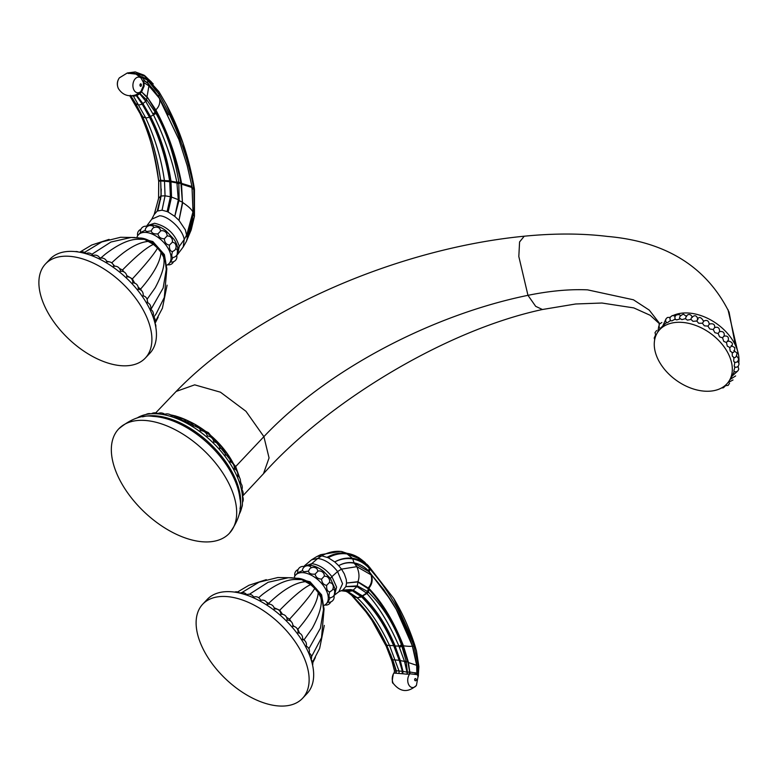 <?xml version="1.0" encoding="UTF-8"?>
<svg xmlns="http://www.w3.org/2000/svg" width="778" height="778" viewBox="0 0 778 778"><rect width="100%" height="100%" fill="white"/><g stroke="black" fill="none" stroke-linecap="round" stroke-linejoin="round"><path stroke-width="1.17" d="M418.117 676.782L416.843 673.203L409.627 671.959L407.944 662.117L402.673 645.662C393.23 622.118 381.862 603.213 368.568 588.956L357.754 581.963L346.57 583.033L345.86 586.612L357.258 585.873L367.984 591.718A3.2 2.178 136.6 0 1 366.516 593.079L366.905 593.497C378.915 606.85 389.593 624.394 398.939 646.129L404.521 661.426L406.982 672.134L402.994 671.414L400.213 660.308L394.991 645.565C386.656 625.386 375.949 608.95 362.888 596.259L353.241 590.162L350.732 589.578L353.241 590.162M367.984 591.718L368.023 591.747A3.2 2.178 136.5 0 1 366.555 593.118M368.714 571.519L354.243 563.184L356.82 566.656L371.534 575.107C389.467 594.655 403.072 618.286 412.35 646.022L416.687 665.326L416.843 673.203A2.665 2.49 -68.6 0 0 417.027 674.633L410.064 673.806L408.333 661.971L403.257 645.332C393.95 621.612 382.533 602.668 369.015 588.489L357.909 581.691L346.57 583.033L346.259 579.561L344.304 573.843L341.493 569.136L356.82 566.656C359.261 572.268 359.631 577.276 357.909 581.691L357.754 581.963M391.12 600.597L368.704 571.013C364.211 566.54 359.358 563.826 354.155 562.883L354.146 563.165C348.68 562.173 343.526 563.009 338.702 565.674L341.493 569.136L337.603 571.529L342.563 583.724L338.926 591.679L342.816 590.103L350.732 589.578M358.026 581.72L357.258 585.873A3.2 2.422 107.7 0 1 356.752 586.466L345.86 586.612L342.816 590.103M362.509 595.89L353.056 590.278L342.174 590.414L352.453 590.823L361.848 597.076C376.153 612.053 384.021 624.063 393.785 645.915L399.25 660.454L402.352 671.307L402.138 673.719L394.135 673.077L394.563 671.044L391.966 661.135L386.151 646.1L371.32 619.21M352.609 590.735L362.198 596.814C375.288 609.544 385.966 625.833 394.261 645.721L399.513 660.318L402.343 671.288L396.294 670.762L392.754 659.89L386.763 645.302C376.182 623.373 367.829 611.323 352.852 596.288L356.801 597.416L347.951 591.611L341.202 590.745M356.752 586.466L366.516 593.079L362.023 596.084M369.015 588.489L368.412 592.107A3.2 2.169 137.2 0 1 366.905 593.497L361.459 596.677M362.888 596.259L362.402 596.454M368.412 592.107C382.688 606.188 393.687 623.703 401.409 644.631L406.067 660.843L407.409 672.046A3.2 0.914 167.2 0 1 406.982 672.134L407.225 674.215L402.138 673.719L402.314 671.288M354.155 562.883L354.058 562.864C348.612 561.979 343.497 562.912 338.702 565.674L334.754 561.93C340.56 558.925 346.531 557.933 352.667 558.954L352.774 558.974C358.775 560.092 364.153 563.077 368.889 567.93L369.803 568.903C388.232 589.588 401.156 612.082 413.984 646.148L418.593 666.629L418.35 675.1L417.212 666.017L412.603 646.333L408.751 636.161M368.694 571.509L370.97 574.524C372.399 579.727 371.524 584.161 368.344 587.808L367.916 588.265M341.766 551.534L358.707 557.554L364.522 562.047L358.707 557.554L346.589 553.255C339.996 552.419 333.529 553.761 327.188 557.272C333.49 553.741 339.918 552.37 346.473 553.148L341.454 551.505C334.754 550.746 328.19 552.185 321.752 555.832L328.228 557.729L334.754 561.93C340.443 558.76 346.307 557.544 352.366 558.283L352.483 558.303C358.405 559.11 363.841 561.823 368.772 566.442L393.629 598.292L414.684 644.806L416.483 650.962L418.846 666.376A3.2 0.632 176.3 0 1 418.593 666.629L417.115 666.328M347.056 553.936C340.57 553.07 334.297 554.335 328.228 557.729C334.258 554.315 340.492 553.002 346.92 553.8L352.366 558.283A3.2 2.431 97.5 0 1 352.667 558.954M338.926 591.679L334.579 595.024L336.611 587.166L331.905 576.654L337.603 571.529C331.467 563.758 324.844 559.401 317.716 558.458L321.752 555.832L317.229 556.396L320.808 554.646L316.558 556.708L320.011 554.996M303.965 566.549A21.016 11.835 43.3 0 1 307.086 565.421A21.016 11.835 43.3 0 1 310.159 565.334A21.016 11.835 43.3 0 1 313.583 565.995A21.016 11.835 43.3 0 1 323.492 571.285L330.378 578.385L331.905 576.654C325.894 569.029 319.184 564.692 311.774 563.651L317.716 558.458L311.54 559.829L316.52 556.727M352.463 595.909L347.727 592.233L352.463 595.909M402.323 671.307L402.994 671.443L402.751 673.758L402.955 671.443L399.873 660.376L394.417 645.769C384.877 623.995 376.348 611.041 362.451 596.512L361.828 597.057M364.765 562.951L355.254 556.367L347.066 553.936L360.019 558.944M346.473 553.148L346.589 553.255C353.163 554.15 359.164 557.165 364.6 562.29M392.569 659.52L395.992 670.801L394.563 671.044L394.067 668.73M393.775 662.914L396.303 670.782L396.128 673.194L396.323 670.782L390.605 654.249M398.793 673.34A2.665 1.799 -85 0 0 398.949 670.801L389.622 645.691C379.849 624.831 369.035 608.863 357.18 597.776L361.838 596.473M406.067 660.843A3.2 1.284 163.2 0 1 404.521 661.426L399.902 660.483M394.135 673.077L394.495 670.918A3.2 1.021 -10.6 0 0 394.563 671.044L394.183 672.639A7.868 5.3 -85 0 0 393.512 673.68A7.868 5.3 -85 0 0 393.25 683.385C400.262 692.167 407.983 692.848 416.425 685.408A7.868 5.3 95 0 1 409.247 685.583A7.868 5.3 95 0 1 409.004 675.041A7.868 5.3 -85 0 1 409.743 673.913L409.627 671.959L407.39 672.182A3.2 0.904 177.7 0 1 407.011 672.192M407.409 672.046L407.225 674.215L409.743 673.913A2.665 0.827 -105.6 0 1 409.15 672.075M417.027 674.633L417.436 671.433L416.687 665.326L408.022 662.428M417.115 666.347L412.428 646.061L396.255 609.388L383.826 589.714L369.297 572.102M418.846 666.376L418.875 666.746A3.2 0.642 176.5 0 1 418.632 666.999M364.493 562.027L365.32 562.815M396.002 670.831L395.798 673.145L396.021 670.831M393.843 663.138L392.754 659.89M394.495 670.918L391.947 661.106A3.2 1.186 -17.8 0 0 391.966 661.135M417.3 673.758L417.436 671.433M418.087 676.986L418.875 666.746L418.311 675.489A6.671 4.639 -2.9 0 0 418.117 676.607M418.438 675.148L418.233 675.985A3.2 2.159 -165.6 0 1 418.233 676.189L418.146 676.724M418.36 675.586A3.2 0.535 -169.6 0 0 418.311 675.489L418.233 675.985M412.534 646.382L413.984 646.148A3.2 1.361 161.8 0 0 414.693 644.836L414.693 644.836A3.2 1.361 161.8 0 1 414.693 644.836C409.082 627.739 402.061 612.228 393.629 598.292L369.424 567.074A3.2 2.159 135 0 1 369.531 568.601M369.706 567.356A3.2 2.169 135.1 0 1 369.803 568.903L369.229 572.034M330.378 578.385L335.075 588.936A21.016 11.835 43.3 0 1 335.094 589.092L334.248 595.014A21.016 11.835 43.3 0 1 333.937 595.549A21.016 11.835 43.3 0 1 333.918 595.578A5.252 5.252 0 0 1 327.82 602.182L327.869 602.143M311.249 567.794L310.49 566.637A5.252 5.252 0 0 0 302.36 570.751L297.955 572.598M308.428 571.12L309.887 568.65A5.252 5.252 0 0 1 317.016 568.854L317.91 571.11A5.252 5.252 0 0 1 324.008 573.979L324.416 576.08L326.731 576.527A5.252 5.252 0 0 1 329.493 582.537L331.71 583.199A5.252 5.252 0 0 1 331.856 590.58L329.687 591.873C327.412 591.504 326.41 589.325 326.672 585.338C323.599 584.9 321.898 582.819 321.567 579.104C317.901 578.929 315.771 577.257 315.158 574.106C311.21 574.495 308.963 573.503 308.428 571.12L304.062 571.791L302.379 570.595M332.945 588.868L333.918 589.491A5.252 5.252 0 0 1 329.95 597.757L330.164 597.708C328.783 597.737 328.627 595.792 329.687 591.873M297.77 572.793L295.689 574.991A21.016 11.835 -136.7 0 0 294.045 577.889M323.502 605.634A21.016 11.835 43.3 0 0 326.254 603.845A21.016 11.835 43.3 0 0 323.366 585.61A21.016 11.835 43.3 0 0 303.235 572.676A21.016 11.835 -136.7 0 0 295.689 574.991M318.007 571.091L315.158 574.106M324.416 576.08L321.567 579.104M329.522 582.323L326.672 585.338M328.034 601.958L330.164 597.708M321.489 598.087A20.685 11.651 -136.7 0 0 320.818 596.473A20.685 11.651 -136.7 0 0 320.419 595.666M319.807 594.518A20.685 11.651 -136.7 0 0 304.451 580.466M302.496 579.678A20.685 11.651 -136.7 0 0 300.678 579.133M302.564 638.612L303.984 639.905L312.357 628.138C319.651 614.494 322.481 604.273 320.857 597.475L318.367 592.787L318.105 593.935L318.183 592.525L314.896 588.499L314.254 589.228L314.662 588.256L310.743 584.696L309.673 585.066L310.48 584.492L301.572 579.571M300.619 579.484L298.878 578.511L288.366 577.723L268.138 582.275L249.427 594.246M297.177 628.692L297.848 629.285C310.159 615.028 316.909 603.242 318.105 593.935M297.848 629.285L299.627 633.234M286.596 617.411L289.572 619.162L290.914 621.33M292.8 624.967L293.996 626.416M274.07 607.725L279.72 610.234L282.57 614.328M266.553 602.133L270.034 604.263M322.802 602.551L324.066 608.96L321.528 637.697L311.531 656.681M320.964 598.875L320.935 597.28L322.296 600.003L323.492 609.602L320.38 628.274L308.885 648.726M297.916 632.718A5.339 5.339 0 0 1 302.068 640.333L302.01 640.44M202.727 604.175L207.269 599.361A68.6 38.637 43.3 0 1 257.868 599.896A68.6 38.637 43.3 0 1 307.709 650.875A68.6 38.637 -136.7 0 1 307.057 693.529L302.516 698.343A68.6 38.637 -136.7 0 0 303.167 655.679A68.6 38.637 43.3 0 0 253.327 604.71A68.6 38.637 43.3 0 0 202.727 604.175A68.6 38.637 43.3 0 0 202.076 646.829A68.6 38.637 -136.7 0 0 251.907 697.808A68.6 38.637 -136.7 0 0 302.516 698.343M292.761 626.261A5.339 5.339 0 0 1 297.789 633.204L297.449 633.798M286.362 620.951L287.043 620.115A5.339 5.339 0 0 1 292.723 626.426L292.197 627.243M280.877 614.357L280.041 615.048M287.043 620.115A5.339 5.339 0 0 0 280.848 614.338A5.339 5.339 0 0 0 274.148 609.106L273.379 609.66M274.352 609.057A5.339 5.339 0 0 0 267.049 604.555L266.523 604.885M267.574 604.37A5.339 5.339 0 0 0 259.648 600.81L259.628 600.82M258.646 597.699L262.478 594.441C275.538 584.482 286.469 579.493 295.29 579.484L301.961 579.6M268.964 603.096C282.628 590.064 294.522 582.955 304.665 581.75M279.72 610.234C292.878 596.862 302.866 588.479 309.673 585.066M289.572 619.162C302.272 605.381 310.5 595.403 314.254 589.228M158.663 181.186A3.2 0.914 -6.5 0 0 158.663 181.264A3.2 0.914 -6.5 0 0 158.683 181.342A3.2 0.914 -6.5 0 0 158.673 181.342A3.2 0.914 -6.5 0 0 158.693 181.42L158.605 180.681C156.135 157.983 149.979 135.644 140.137 113.666L129.8 95.791M136.422 95.772L142.549 104.194L150.037 117.177C159.801 136.549 166.482 157.827 170.081 181.011L170.596 196.824L167.124 211.567L168.126 212.024L171.549 196.999L170.966 180.885C167.387 157.759 160.618 136.374 150.631 116.729L142.996 103.678L136.899 95.538L134.827 95.208L136.422 95.772L142.238 104.233L149.571 117.4C159.189 136.802 165.879 158.031 169.633 181.089L169.75 181.76L164.489 181.216L165.062 195.803L162.048 210.196L157.205 211.071L160.929 196.017L160.492 199.732M157.205 211.071L154.17 214.563L158.566 198.507L158.693 181.42L160.764 180.759M161.202 193.741L157.856 210.76L161.124 196.017L160.638 180.302C157.467 157.302 151.438 136.121 142.549 116.778L135.78 103.727L130.393 95.256M161.172 194.15L160.715 181.002M161.065 195.988L160.735 181.011M161.27 189.073L160.929 196.017M154.394 214.067L158.595 198.205L160.929 196.066M158.741 181.926A3.2 0.885 -6 0 0 158.741 181.994L158.586 180.593A3.2 0.943 -6.9 0 0 158.605 180.681L160.676 180.078M141.499 77.08A3.2 2.713 36.5 0 0 141.295 76.857L135.43 73.686L140.925 77.781L141.829 77.129A6.671 1.235 -40.7 0 0 141.324 78.247A7.868 5.3 95 0 0 132.98 84.17A7.868 5.3 95 0 0 139.729 92.29A7.868 5.3 95 0 0 140.682 91.629L138.785 93.243L139.729 93.749A3.2 1.896 128.1 0 0 140.021 93.545L147.071 100.333L155.843 113.18C166.511 132.036 174.165 154.9 178.804 181.77L179.135 199.995L174.778 216.362L168.126 212.024L171.306 196.931L170.44 180.963C166.667 158.012 159.879 136.685 150.076 116.963L142.685 103.795L136.86 95.548L135.353 95.052L138.785 93.243L140.021 93.545L141.596 91.892L140.935 91.366L143.395 85.872L143.385 82.41L140.925 77.781L141.927 76.74L147.606 79.346L159.684 92.932L166.356 104.447L182.966 143.016L194.442 189.171A3.2 0.652 171.1 0 1 194.461 189.219L194.451 216.274L191.194 229.899L186.243 241.686L191.194 229.899L194.422 216.44L186.516 241.102L193.08 214.465L193.518 208.251M194.442 189.171L194.451 216.255M194.16 187.43A3.2 0.69 170.2 0 1 194.179 187.479C188.84 156.806 179.562 129.129 166.356 104.447L159.208 92.174A3.2 1.692 147.9 0 1 158.731 93.914L159.179 94.702C175.954 124.606 187.488 155.688 193.771 187.926L194.364 216.342M194.247 187.955A3.2 0.7 170.3 0 1 194.267 188.004L194.179 187.479A3.2 0.69 170.2 0 1 193.771 187.926L191.913 187.731M194.364 188.646A3.2 0.671 170.8 0 1 194.383 188.704L194.267 188.004A3.2 0.7 170.3 0 1 193.868 188.441M186.273 241.627L183.219 246.947L184.211 239.546L186.885 234.518L192.944 211.995C191.553 209.301 188.15 206.16 182.723 202.562L178.998 220.378L185.388 229.918L187.177 237.757L192.341 219.454L193.1 213.746L191.981 186.526L187.197 165.646L178.901 139.563L159.694 99.244C160.19 103.435 158.897 106.994 155.814 109.892L147.217 97.046L141.586 91.882L147.081 97.561L146.556 99.73A3.2 1.77 145.8 0 1 145.262 100.625L153.441 114.833C164.255 136.899 172.074 159.373 176.888 182.276L178.308 199.936L174.778 216.362L178.998 220.378L182.441 202.329L180.866 182.733C175.565 156.825 167.105 132.814 155.483 110.709L147.392 97.26M168.272 114.901L158.459 96.307L147.82 83.013L144.611 80.766L142.121 77.275L147.684 80.328L158.731 93.914M182.431 202.523L181.449 182.577C176.314 156.456 167.844 132.367 156.047 110.311L155.26 110.291M171.063 181.575L169.75 181.76L170.382 196.824L167.124 211.567L162.048 210.196M178.921 182.548A3.2 0.7 169.1 0 1 177.044 183.024L170.567 181.731M171.549 196.951L165.062 195.803L161.124 195.998M178.804 181.77A3.2 0.72 168.7 0 1 176.888 182.276L170.45 181.05M170.966 180.885L164.401 180.564L164.489 181.216L160.735 180.973L160.647 180.34M160.667 180.914L160.122 176.713M147.723 78.471L144.572 75.904L134.477 73.307L144.484 75.592L151.36 81.894M147.606 79.346A3.2 2.13 127.1 0 1 147.684 80.328L147.664 83.217L144.62 81.019L143.473 81.068L143.288 81.933L143.376 80.951L143.988 82.701A2.665 0.768 -9.8 0 1 143.385 82.41M154.209 90.52L147.664 83.217M181.449 182.577L178.911 182.47A3.2 0.7 169.2 0 1 177.034 182.947M147.071 100.333A3.2 1.751 146.5 0 1 145.7 101.276L142.685 103.795M150.037 117.177L145.787 117.984C155.376 139.038 161.581 159.898 164.401 180.564L160.569 180.243C157.321 156.991 151.292 135.81 142.481 116.71L145.787 117.984L133.408 96.112L136.383 95.762M136.763 105.438L135.761 103.717L138.931 104.952L142.549 104.194M130.597 95.82L132.873 99.01M135.693 103.63L130.772 95.82M130.568 95.82L133.68 100.284M143.979 75.145L135.236 71.916L128.273 73.443L128.01 72.85M144.698 76.098L135.712 73.511L135.411 74.066L127.057 73.113M135.236 71.916L127.3 72.986L119.365 77.868A7.868 5.3 -85 0 0 118.421 88.614C122.671 95.081 128.545 97.143 136.043 94.799L135.353 95.052L136.86 95.548L139.748 93.798L145.262 100.625M141.586 91.882L144.134 86.134L143.988 82.701L148.938 85.872L146.906 97.338M141.246 92.29L140.682 91.629L141.538 91.843M141.635 76.701A3.2 2.46 92.6 0 1 141.829 77.129L142.121 77.275A3.2 2.305 101.1 0 0 141.927 76.74M144.62 81.019L143.376 80.951M134.244 73.414L144.484 75.592M134.448 73.288L128.273 73.443M144.397 75.437L144.62 76.03M153.227 83.936L144.971 75.865L153.091 83.781M147.46 80.134A3.2 2.11 127 0 0 147.373 79.181L144.679 76.088M131.745 95.791L133.408 96.112A2.665 1.799 95 0 0 132.97 95.655M146.75 226.301A21.016 11.835 43.3 0 1 151.331 225.037A21.016 11.835 43.3 0 1 152.945 225.085A21.016 11.835 43.3 0 1 154.637 225.328A21.016 11.835 43.3 0 1 165.092 230.152A21.016 11.835 43.3 0 1 165.947 230.784L173.961 239.284A21.016 11.835 43.3 0 1 174.175 239.614A21.016 11.835 43.3 0 1 177.763 248.114L177.141 254.552A21.016 11.835 43.3 0 1 176.694 255.32M154.034 227.536L153.266 226.388A5.252 5.252 0 0 0 145.146 230.492L146.847 231.543L151.204 230.872L152.673 228.401A5.252 5.252 0 0 1 159.801 228.606L160.696 230.852A5.252 5.252 0 0 1 166.784 233.731L167.202 235.831L164.352 238.846C160.686 238.671 158.547 237.008 157.944 233.857C153.995 234.246 151.749 233.244 151.204 230.872M160.793 230.842L157.944 233.857M167.202 235.831L169.516 236.269A5.252 5.252 0 0 1 172.269 242.289L169.448 245.089C166.375 244.642 164.673 242.571 164.352 238.846M172.327 242.065L174.486 242.94A5.252 5.252 0 0 1 174.642 250.321L172.473 251.625C170.197 251.255 169.196 249.077 169.448 245.089M175.721 248.62L176.694 249.242A5.252 5.252 0 0 1 172.726 257.499L172.949 257.46C171.568 257.479 171.413 255.534 172.473 251.625M170.645 261.885L170.596 261.933A5.252 5.252 0 0 0 176.684 255.291M170.81 261.7L172.949 257.46M166.288 265.376A21.016 11.835 -136.7 0 0 169.04 263.596A21.016 11.835 -136.7 0 0 166.152 245.362A21.016 11.835 -136.7 0 0 146.011 232.428A21.016 11.835 43.3 0 0 138.465 234.742L140.555 232.534M145.165 230.337L140.74 232.35M136.831 237.63A21.016 11.835 43.3 0 1 138.465 234.742M164.265 257.829A20.685 11.651 -136.7 0 0 163.594 256.225A20.685 11.651 -136.7 0 0 163.205 255.408M150.874 309.508L163.156 288.025L166.278 269.353L165.082 259.745L163.711 257.022L163.74 258.627M147.392 301.135L147.898 302.817M147.091 299.258L155.143 287.879C162.427 274.245 165.257 264.024 163.643 257.217L161.153 252.529L160.89 253.677L160.968 252.266L157.671 248.24L157.039 248.97L157.448 247.997L153.519 244.448L152.459 244.817L153.266 244.243L144.358 239.323M138.202 287.286L140.633 289.027C152.935 274.77 159.684 262.993 160.89 253.677M140.633 289.027L141.479 290.622M143.152 295.086L143.492 295.883M126.678 275.5L132.357 278.903L134.74 283.192M119.491 268.517L122.506 269.976L123.906 271.872M111.546 262.74L112.44 263.538M112.898 264.121L114.784 266.222M99.506 257.567L101.043 258.101M106.586 261.145L109.144 261.816M100.829 257.985L105.254 254.192C118.314 244.224 129.255 239.245 138.076 239.235L144.737 239.342M143.405 239.225L141.654 238.253L131.151 237.465L110.923 242.026L91.872 254.28M162.592 254.27A20.685 11.651 -136.7 0 0 147.227 240.208M145.272 239.429A20.685 11.651 -136.7 0 0 143.463 238.885M132.357 278.903C145.048 265.123 153.276 255.145 157.039 248.97M122.506 269.976C135.654 256.614 145.642 248.231 152.459 244.817M111.75 262.847C125.404 249.816 137.307 242.697 147.45 241.501M138.192 289.202A5.339 5.339 0 0 1 142.812 296.486L142.607 296.865M113.773 266.377A5.339 5.339 0 0 0 106.158 262.312L105.847 262.507M120.434 271.376A5.339 5.339 0 0 0 113.423 266.484L112.752 266.932M132.668 282.891L132.737 282.959A5.339 5.339 0 0 0 126.795 276.91L126.795 276.91A5.339 5.339 0 0 0 120.337 271.396L119.53 272.028M126.795 276.91L126.036 277.688M132.737 282.959L132.124 283.805M132.746 282.881A5.339 5.339 0 0 1 138.124 289.513L137.687 290.252M45.503 263.927L50.045 259.113A68.6 38.637 -136.7 0 1 100.654 259.638A68.6 38.637 -136.7 0 1 150.485 310.616A68.6 38.637 43.3 0 1 149.833 353.27L145.292 358.084A68.6 38.637 43.3 0 1 94.683 357.559A68.6 38.637 43.3 0 1 44.852 306.581A68.6 38.637 -136.7 0 1 45.503 263.927A68.6 38.637 -136.7 0 1 96.112 264.452A68.6 38.637 -136.7 0 1 145.943 315.43A68.6 38.637 43.3 0 1 145.292 358.084M165.588 262.293L166.842 268.711L164.304 297.439L156.232 313.66L153.908 316.967M660.862 327.859L660.746 327.995A43.247 29.039 35.5 0 1 660.862 327.859L663.79 324.99A43.247 29.039 35.5 0 1 663.935 324.873L666.474 322.5L667.505 322.607A43.247 29.039 35.5 0 1 667.67 322.52L670.51 320.468L671.803 320.896A43.247 29.039 35.5 0 1 671.998 320.837L675.08 319.126L676.597 319.894A43.247 29.039 35.5 0 1 676.811 319.865L680.157 318.902C678.776 317.385 679.855 315.81 683.385 314.166L686.614 316.51M680.098 318.494L681.8 319.622A43.247 29.039 35.5 0 1 682.024 319.622L685.457 318.61L687.275 320.089A43.247 29.039 35.5 0 1 687.509 320.118L691.039 319.447L692.926 321.275A43.247 29.039 35.5 0 1 693.169 321.333L696.728 321.003L698.625 323.162A43.247 29.039 35.5 0 1 698.868 323.249L702.398 323.24L704.246 325.7A43.247 29.039 35.5 0 1 704.479 325.826L707.941 326.108L709.682 328.861A43.247 29.039 35.5 0 1 709.906 329.006L713.222 329.551L714.797 332.546A43.247 29.039 35.5 0 1 715.011 332.712L718.143 333.499L719.504 336.699A43.247 29.039 35.5 0 1 719.689 336.884L722.587 337.846L723.686 341.221A43.247 29.039 35.5 0 1 723.851 341.416L726.467 342.524L727.265 346.016A43.247 29.039 35.5 0 1 727.401 346.22L729.696 347.426L730.163 350.985A43.247 29.039 35.5 0 1 730.27 351.199L732.205 352.444L732.312 356.023A43.247 29.039 35.5 0 1 732.38 356.227L733.946 357.472L733.664 361.011A43.247 29.039 35.5 0 1 733.712 361.225L734.879 362.402L734.208 365.864A43.247 29.039 35.5 0 1 734.208 366.059L734.986 367.128L733.907 370.454A43.247 29.039 35.5 0 1 733.878 370.649L734.257 371.553L732.788 374.704A43.247 29.039 35.5 0 1 732.73 374.879L730.873 378.516A43.247 29.039 35.5 0 1 730.775 378.662L730.396 379.139M731.194 345.656L734.743 347.562C734.743 351.462 733.79 353.115 731.874 352.512L732.205 352.444M658.091 331.642A43.247 29.039 -144.5 0 1 693.811 324.766A43.247 29.039 -144.5 0 1 728.928 355.001A43.247 29.039 35.5 0 1 728.48 381.891A43.247 29.039 35.5 0 1 692.76 388.776A43.247 29.039 35.5 0 1 657.653 358.532A43.247 29.039 -144.5 0 1 658.091 331.642L660.23 328.647L659.102 327.314L659.17 324.3L661.864 322.481M730.299 347.212L730.707 346.978C733.703 344.119 732.72 342.057 727.761 340.803M691.039 318.999L691.204 318.153C694.326 314.643 696.573 315.012 697.944 319.252M685.457 318.61L685.486 318.931C686.439 313.048 691.292 313.495 692.226 317.482M738.828 362.655A43.247 29.039 35.5 0 0 735.589 345.665A43.247 29.039 -144.5 0 0 673.34 315.411M726.467 342.524L727.683 340.832M722.587 337.846L723.803 336.154M718.143 333.499L719.358 331.798M713.222 329.551L714.437 327.859M719.64 331.691C719.601 327.878 717.929 326.527 714.622 327.616L714.622 327.616C715.031 324.338 713.222 323.171 709.186 324.115M707.941 326.108L709.157 324.416M702.398 323.24L703.613 321.547M696.728 321.003L697.944 319.311M735.375 345.208L729.064 312.104C706.375 266.737 665.851 241.511 607.501 236.434C581.954 233.322 554.199 233.244 524.236 236.211C401.516 248.124 257.168 307.66 176.178 391.422L155.707 412.875M171.919 415.141L208.436 432.665L235.666 466.557L263.888 436.653C328.763 368.072 434.202 314.468 527.97 295.329C549.783 290.894 569.652 289.066 587.555 289.854L633.438 299.793L649.241 310.101L659.686 323.56M239.682 477.925L235.666 466.557M232.962 462.803A58.856 33.153 -136.7 0 0 188.889 421.219M164.557 414.129A63.689 35.876 43.3 0 1 165.121 414.168M240.956 483.478A63.689 35.876 -136.7 0 0 240.46 481.183M239.478 477.575A63.689 35.876 -136.7 0 0 176.236 416.23M174.603 415.773A63.689 35.876 -136.7 0 0 170.528 414.869M186.341 421.841A6.73 6.73 0 0 0 177.734 418.924L177.705 418.943M193.528 425.926A6.73 6.73 0 0 0 185.475 422.026L184.921 422.269M200.559 430.681A6.73 6.73 0 0 0 193.051 425.984L192.215 426.393M207.337 436.03A6.73 6.73 0 0 0 200.364 430.691L199.421 431.236M207.347 436.069L206.403 436.721M219.221 449.217L219.785 448.245A6.73 6.73 0 0 0 213.775 441.885L213.046 442.75M219.785 448.147A6.73 6.73 0 0 1 225.25 455.062L224.823 456.005M225.26 454.751A6.73 6.73 0 0 1 230.064 462.239L229.763 462.998M230.123 461.597A6.73 6.73 0 0 1 234.081 469.679L233.945 470.038M137.093 418.01A70.924 39.95 43.3 0 1 158.041 413.877A70.924 39.95 -136.7 0 1 222.897 453.555A70.924 39.95 -136.7 0 1 239.167 514.336M202.017 541.741A76.079 42.848 43.3 0 1 129.148 494.915A76.079 42.848 43.3 0 1 118.674 428.921A76.079 42.848 43.3 0 1 146.001 420.528A76.079 42.848 -136.7 0 1 218.871 467.345A76.079 42.848 -136.7 0 1 229.335 533.348A76.079 42.848 -136.7 0 1 202.017 541.741M368.587 588.042L367.595 591.368A3.2 2.188 135.5 0 1 366.185 592.7M369.511 572.365L371.534 575.107C372.925 580.271 372.01 584.648 368.772 588.246L368.334 588.703M352.453 590.823L347.951 591.611L343.399 590.551M357.452 585.922A3.2 2.422 108.4 0 1 356.937 586.524L353.212 590.152M401.409 644.631A3.2 1.546 157.5 0 1 398.939 646.129L394.485 645.915M403.257 645.332L401.847 645.837A3.2 1.527 157.9 0 1 399.425 647.267M412.262 646.255L412.35 646.022C411.124 646.508 408.149 646.43 403.432 645.789L402.848 646.119M369.054 566.705A3.2 2.178 134.2 0 1 369.161 568.212L368.655 571.46M352.483 558.303A3.2 2.422 97.8 0 1 352.774 558.974L354.146 563.165M346.589 553.255L346.92 553.8M386.131 646.051A3.2 1.42 -24.3 0 0 386.141 646.08L385.616 644.943A3.2 1.439 -24.8 0 0 385.635 644.972L386.841 644.991M386.734 645.059L378.886 630.112L360.613 604.409L352.813 596.249L357.18 597.776L362.217 596.833M394.991 645.565L393.824 646.022M400.213 660.308L399.25 660.454M408.333 661.971L406.242 661.728A3.2 1.255 163.7 0 1 404.774 662.253M417.212 666.017L416.687 665.326M414.985 645.73A3.2 1.352 162 0 1 414.995 645.75L414.995 645.75A3.2 1.352 162 0 1 414.304 647.033M368.189 565.47L368.772 566.442A3.2 2.178 133.6 0 1 368.889 567.93M386.141 646.08L386.141 646.08A3.2 1.42 -24.3 0 0 386.151 646.1L391.684 660.269L392.657 659.754L399.513 660.318M392.657 659.715L386.812 645.409M386.734 645.283L394.261 645.721M365.252 562.747L364.542 562.066M393.25 683.385C392.015 683.259 392.054 680.089 393.386 673.884L394.183 672.639A7.868 5.3 -85 0 1 394.222 672.591M391.937 661.067A3.2 1.186 -17.8 0 0 391.947 661.106L391.684 660.269A3.2 1.206 -18.3 0 0 391.694 660.298M415.131 672.639A2.665 2.013 -81.5 0 0 415.248 674.205M414.703 679.136A1.313 0.885 95 0 0 416.201 680.293A1.313 0.885 95 0 0 415.549 678.611A1.313 0.885 -85 0 0 414.703 679.136M310.159 565.334L311.774 563.651L303.731 566.51M297.322 578.258A20.685 11.651 43.3 0 1 321.149 596.123A20.685 11.651 43.3 0 1 322.938 602.95M274.274 608.493A54.295 30.585 43.3 0 1 274.935 608.96M280.829 613.541A54.295 30.585 43.3 0 1 281.675 614.27M287.063 619.288A54.295 30.585 43.3 0 1 287.85 620.095M292.82 625.638A54.295 30.585 43.3 0 1 293.364 626.3M183.219 246.947L177.656 254.377L179.3 246.393L184.211 239.546C182.791 229.121 167.892 215.739 159.539 215.788L151.768 219.172L146.497 226.252M158.605 198.205L158.741 181.994A3.2 0.885 -6 0 0 158.761 182.071M140.108 113.598A3.2 1.634 -24.8 0 0 140.118 113.637A3.2 1.634 -24.8 0 0 140.137 113.666L142.345 115.864M158.586 180.593C154.238 151.36 148.083 129.041 140.118 113.637L139.612 112.547A3.2 1.644 -25.4 0 0 139.622 112.567L139.184 111.643M194.082 189.608A3.2 0.652 171.1 0 0 194.461 189.219L194.383 188.704A3.2 0.671 170.8 0 1 193.994 189.112L192.137 188.879M194.422 216.44L193.022 214.446M192.185 187.605L191.903 188.636L192.185 187.605L181.128 184.016M191.981 186.526L191.68 187.498L191.981 186.526L180.963 183.2M159.684 92.932A3.2 1.692 148.2 0 1 159.179 94.702L158.284 96.54M178.629 138.834L159.15 97.989L148.938 85.872L147.82 83.013M156.047 110.311L155.23 112.11A3.2 1.537 152.5 0 1 152.896 113.724M181.614 183.413L179.018 183.248A3.2 0.671 169.8 0 1 177.189 183.686M182.733 202.358L178.288 200.228M179.135 199.995L171.296 196.98M155.843 113.18A3.2 1.517 152.9 0 1 153.441 114.833L150.008 116.817M150.631 116.729L149.522 117.293M132.863 100.158L135.401 103.017M143.055 103.766L142.238 104.233M142.432 116.515L135.78 103.727M144.134 86.134L143.395 85.872M140.799 86.358A1.313 0.885 95 0 0 140.594 83.83A1.313 0.885 95 0 0 140.799 86.358M132.454 98.407L135.742 103.668M177.763 248.114L179.3 246.393C175.147 233.857 166.9 226.145 154.55 223.267L147.003 225.698M140.108 238.01A20.685 11.651 43.3 0 1 163.925 255.874A20.685 11.651 43.3 0 1 165.714 262.701M138.63 289.251A54.295 30.585 -136.7 0 0 138.26 288.755M133.476 282.91A54.295 30.585 -136.7 0 0 132.785 282.142M127.621 276.871A54.295 30.585 -136.7 0 0 126.775 276.083M121.144 271.289A54.295 30.585 -136.7 0 0 120.366 270.676M659.501 323.784L650.175 315.284L633.788 307.903L601.909 303.021L575.701 303.984L542.422 309.508L535.682 306.338L527.97 295.329L518.819 256.507L519.578 241.939L524.236 236.211M176.178 391.422L194.685 384.847L220.446 392.19L245.974 411.309L263.888 436.653L269.062 457.941L263.47 473.734C324.679 404.891 442.312 330.932 542.422 309.508M142.588 416.852A70.924 39.95 43.3 0 1 156.164 415.87A70.924 39.95 -136.7 0 1 216.702 450.491A70.924 39.95 -136.7 0 1 240.003 508.783M229.335 533.348C238.671 520.774 242.182 509.133 239.877 498.416A71.625 40.339 -136.7 0 0 154.783 416.502A71.625 40.339 43.3 0 0 152.935 416.376C142.121 414.684 130.694 418.865 118.674 428.921M340.57 551.408L320.808 554.646M351.218 594.8L367.401 613.56L371.69 619.774L385.616 644.943M345.15 590.959L347.727 592.233M414.693 644.836L416.483 650.962L418.875 666.775M355.254 556.367L367.362 564.663M416.425 685.408L418.058 676.413M311.54 559.829L304.451 565.791M334.579 595.024L333.324 596.347M298.1 569.593A5.252 5.252 0 0 0 294.92 575.973M304.606 566.724A5.252 5.252 0 0 0 297.789 572.861M324.854 604.983A5.252 5.252 0 0 0 330.738 601.939M326.254 603.845L327.83 602.182M295.465 578.025L310.052 581.798L321.596 594.839L323.24 604.302M315.382 657.468L312.756 662.749M324.309 625.415L319.622 648.482L312.591 662.039M305.812 647.033A5.339 5.339 0 0 0 302.418 639.38M308.866 653.501A5.339 5.339 0 0 0 306.172 646.158M311.122 659.647A5.339 5.339 0 0 0 309.099 652.956M312.581 665.171A5.339 5.339 0 0 0 311.142 659.715M260.649 600.353A5.339 5.339 0 0 0 252.85 597.504M253.657 597.105A5.339 5.339 0 0 0 246.256 594.937M246.723 594.693A5.339 5.339 0 0 0 240.052 593.137M239.76 593.069A5.339 5.339 0 0 0 234.586 592.097M266.3 579.649L248.96 585.26L237.601 591.97M292.392 577.772L277.804 577.529L259.006 582.187L241.783 592.612M154.258 214.349L151.768 219.172M178.901 139.563L187.197 165.646L192.02 186.632L193.1 213.746M145.146 76.409L158.936 91.658M159.15 97.989L154.18 90.472M118.421 88.614C116.7 84.841 117.011 81.262 119.365 77.868M177.656 254.377L176.723 255.417M167.63 264.734A5.252 5.252 0 0 0 173.523 261.69M169.04 263.596L170.606 261.933M140.876 229.345A5.252 5.252 0 0 0 137.706 235.724M147.382 226.476A5.252 5.252 0 0 0 140.565 232.612M138.251 237.767L152.838 241.54L164.382 254.581L166.015 264.043M100.877 258.004L100.168 257.771M135.178 237.523L120.58 237.28L101.792 241.939L84.52 252.393M109.076 239.391L91.736 245.012L79.687 252.218M146.789 303.498A5.339 5.339 0 0 0 143.035 295.776M150.212 310.043A5.339 5.339 0 0 0 147.178 302.516M78.393 252.004A5.339 5.339 0 0 0 75.301 251.595M86.076 253.579A5.339 5.339 0 0 0 79.969 252.276M92.961 255.534A5.339 5.339 0 0 0 85.872 253.686M99.934 258.374A5.339 5.339 0 0 0 92.3 255.874M106.907 262.021A5.339 5.339 0 0 0 99.01 258.821M155.794 327.168A5.339 5.339 0 0 0 155.017 323.376M154.734 322.267A5.339 5.339 0 0 0 153.003 316.082M152.877 316.374A5.339 5.339 0 0 0 150.524 309.313M167.085 285.166L162.407 308.234L154.822 322.598M158.158 317.21L155.026 323.405M675.148 319.544L674.837 316.811L676.277 314.954L679.068 314.565L680.604 315.489M670.548 320.867L669.887 318.601L670.393 317.016L672.348 315.547L675.226 315.994M666.474 322.841L665.569 320.692L666.046 318.766L667.407 317.492L670.218 317.336M663.002 325.467L665.715 319.505M657.76 332.118L658.801 326.186M655.835 335.785L655.018 332.624L656.632 330.494M654.697 339.665L654.201 338.031L655.426 335.25M654.308 342.806L654.376 341.882M728.48 381.891L730.445 379.139M721.546 387.969L723.365 387.814L725.349 385.878M724.882 385.723L728.12 385.402L729.54 383.301M727.8 382.795L733.012 379.946M730.279 379.372L735.648 375.92M732.497 375.755L737.33 371.369M733.946 371.68L736.251 371.865L737.982 370.785L738.75 369.093L738.05 366.448M734.607 367.216L736.931 367.158L738.332 366.137L739.1 363.88L737.816 361.293M734.461 362.48L736.854 362.11L738.351 360.389L738.526 358.532L736.669 356.042M733.547 357.54C735.366 358.22 736.533 356.703 737.048 353.008L733.829 350.674M727.975 341.406C729.219 337.331 727.877 335.561 723.939 336.086M724.143 336.32C724.746 332.614 723.229 331.058 719.572 331.642M709.244 324.144C708.651 320.517 706.696 319.554 703.39 321.265M703.633 321.372C701.25 317.132 699.15 316.403 697.351 319.175M738.653 355.585L727.975 309.595M242.814 495.858L263.47 473.734M151.029 413.789A6.73 6.73 0 0 0 145.982 414.489M157.846 413.556A6.73 6.73 0 0 0 151.321 413.77M164.761 414.285A6.73 6.73 0 0 0 157.331 413.828M171.88 415.948A6.73 6.73 0 0 0 163.818 414.703M179.096 418.486A6.73 6.73 0 0 0 170.654 416.415M213.775 441.885A6.73 6.73 0 0 0 207.298 436.03M237.319 477.002A6.73 6.73 0 0 0 234.304 468.589M239.877 483.828A6.73 6.73 0 0 0 237.708 475.65M241.598 490.432A6.73 6.73 0 0 0 240.266 482.691M242.454 496.685A6.73 6.73 0 0 0 241.919 489.644M242.473 502.432A6.73 6.73 0 0 0 242.58 496.413M241.763 507.344A6.73 6.73 0 0 0 242.347 503.843"/></g></svg>
